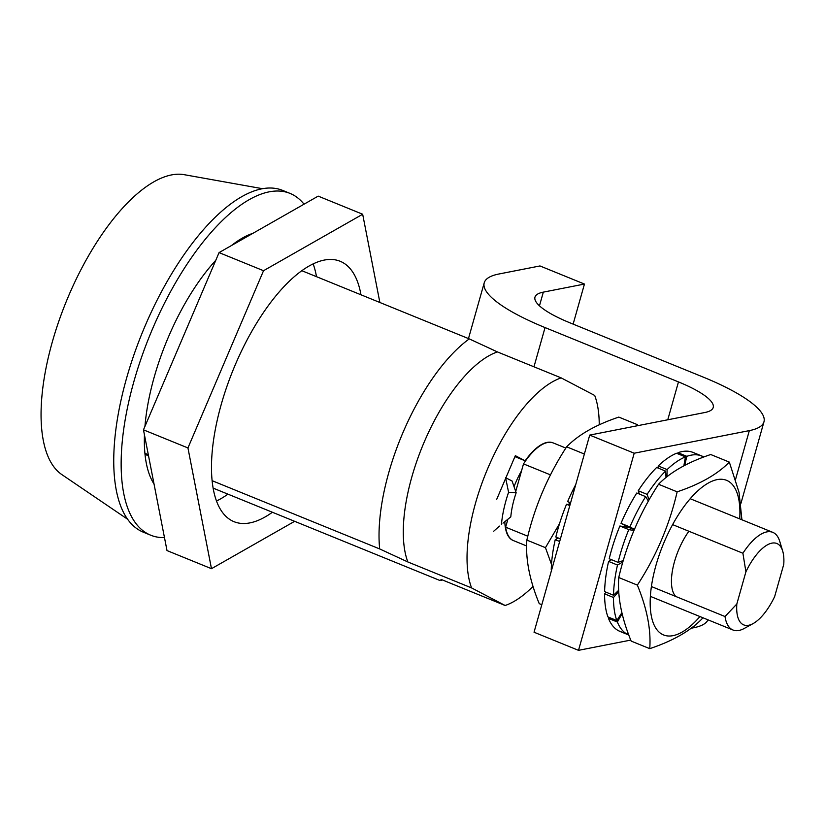 <?xml version="1.0" encoding="UTF-8"?>
<svg xmlns="http://www.w3.org/2000/svg" width="825" height="825" viewBox="0 0 825 825"><rect width="100%" height="100%" fill="white"/><g stroke="black" fill="none" stroke-linecap="round" stroke-linejoin="round"><path stroke-width="1.24" d="M505.88 477.84L512.077 481.016L516.161 492.731L508.582 492.267L505.591 477.685M502.992 523.163L510.799 516.873A53.151 21.955 -67.8 0 1 516.161 492.731M501.445 524.401A70.723 29.215 -67.8 0 1 508.582 492.267M499.455 526.103L493.69 531.238M736.828 604.003L725.02 616.533A52.728 21.78 112.2 0 0 732.992 630.011A52.728 21.78 112.2 0 0 744.305 628.423L753.143 623.566A43.942 18.15 112.2 0 0 774.654 596.578L783.75 564.393A43.942 18.15 112.2 0 0 782.688 551.038A43.942 18.15 112.2 0 0 745.913 571.808L736.828 604.003A43.942 18.15 112.2 0 0 753.143 623.566M725.02 616.533L651.43 586.554M527.825 536.219L505.632 527.175L507.88 519.224M526.659 545.975L513.593 540.653A52.728 21.78 -67.8 0 1 505.632 527.175M515.697 491.535L523.504 463.897L550.481 474.88M672.602 524.618L742.902 553.245L745.913 571.808M523.504 463.897A52.728 21.78 -67.8 0 1 553.369 442.994L565.847 448.068M782.688 551.038L779.749 541.386A52.728 21.78 112.2 0 0 772.767 532.342A52.728 21.78 112.2 0 0 742.902 553.245M507.571 520.297A48.335 19.965 -67.8 0 1 507.54 519.492M513.985 486.843A48.335 19.965 -67.8 0 1 521.565 470.776M127.689 519.286L61.927 474.643A162.577 67.165 112.2 0 1 68.743 295.577A162.577 67.165 -67.8 0 1 184.099 174.663L262.34 188.667M148.583 456.039L145.004 454.162M599.249 424.813A123.028 50.83 112.2 0 0 594.712 395.464L561.165 377.881L497.423 351.924A123.028 50.83 112.2 0 0 424.215 442.045A123.028 50.83 112.2 0 0 407.839 561.959L379.675 548.934L212.169 480.707M148.314 454.699L144.922 453.317M379.675 548.934A140.611 58.09 -67.8 0 1 469.27 338.9L301.754 270.672M235.042 243.509L234.444 243.262M442.262 579.893L441.447 580.336L441.385 579.532L439.9 580.48L213.19 488.142M469.27 338.9L497.423 351.924M561.165 377.881A123.028 50.83 112.2 0 0 487.957 468.012A123.028 50.83 112.2 0 0 471.58 587.916L407.839 561.959M471.58 587.916L505.127 605.488A123.028 50.83 112.2 0 0 533.043 586.4M505.127 605.488L441.385 579.532M553.204 442.922A52.728 21.78 112.2 0 0 553.039 442.86A52.728 21.78 112.2 0 0 525.154 460.814L515.336 455.668L496.733 499.29M504.828 521.668A52.738 21.79 112.2 0 0 513.253 540.54A52.738 21.79 112.2 0 0 513.728 540.715M525.154 460.814L514.924 456.648M216.542 500.992A140.611 58.09 112.2 0 0 227.917 494.144M316.491 276.674A140.611 58.09 112.2 0 0 313.129 263.835M360.958 294.793A140.611 58.09 112.2 0 0 342.2 262.216A140.611 58.09 -67.8 0 0 340.106 261.247A140.611 58.09 -67.8 0 0 234.341 366.981A140.611 58.09 -67.8 0 0 231.938 520.719A140.611 58.09 112.2 0 0 234.032 521.689A140.611 58.09 112.2 0 0 272.394 512.263M294.638 521.317L211.478 568.693L187.945 447.944L263.536 270.713L362.67 214.242L379.871 302.486M211.478 568.693L167.011 550.584L143.468 429.835L219.068 252.605L318.192 196.123L362.67 214.242M187.945 447.944L143.468 429.835M263.536 270.713L219.068 252.605M589.72 435.095L634.198 453.214L578.511 650.337L534.043 632.228L589.72 435.095L704.859 412.51A70.3 16.747 -164.2 0 0 713.223 407.478A70.3 16.747 -164.2 0 0 678.47 381.913L545.047 327.577A123.028 29.298 15.8 0 1 484.223 282.831A123.028 29.298 15.8 0 1 498.857 274.013L539.973 265.949L584.451 284.058L573.127 324.122M691.123 628.248L693.65 627.753A123.028 29.298 15.8 0 0 707.963 619.822M578.511 650.337L630.754 640.097M634.198 453.214L749.337 430.619L735.549 479.418M539.457 305.838L543.324 292.132A70.3 16.747 15.8 0 0 534.961 297.165A70.3 16.747 15.8 0 0 569.724 322.73L703.137 377.066A123.028 29.298 -164.2 0 1 763.971 421.802A123.028 29.298 -164.2 0 1 749.337 430.619M543.324 292.132L584.451 284.058M570.518 503.095L567.641 501.6A96.669 39.93 -67.8 0 1 575.747 484.564M560.412 538.88L555.844 537.013A96.669 39.93 -67.8 0 1 566.528 504.261L570.023 504.848M551.605 570.023L551.244 569.879A96.669 39.93 -67.8 0 1 555.225 539.674L558.205 537.982M559.67 541.489L555.225 539.674M569.807 505.591L566.528 504.261M570.601 502.796L567.641 501.6M628.681 634.693L628.588 634.93A96.669 39.93 112.2 0 0 628.805 635.023L620.06 631.465A96.669 39.93 -67.8 0 1 619.699 631.311L619.719 631.238M628.083 633.074L627.516 634.415L618.616 630.795A96.669 39.93 -67.8 0 1 608.479 618.41L609.067 617.378M622.112 613.656L617.378 622.029A96.669 39.93 112.2 0 0 627.516 634.415M621.885 612.707L616.811 620.534L607.912 616.914A96.669 39.93 -67.8 0 1 604.581 593.856L606.035 592.195M618.75 591.453L613.48 597.486A96.669 39.93 112.2 0 0 616.811 620.534M618.688 590.277L613.501 595.238L604.612 591.607A96.669 39.93 -67.8 0 1 608.592 561.413L611.572 559.711M622.896 561.949L617.482 565.032A96.669 39.93 112.2 0 0 613.501 595.238M623.308 560.526L618.1 562.372L609.211 558.752A96.669 39.93 -67.8 0 1 619.895 525.989L629.083 527.557L621.008 523.328A96.669 39.93 -67.8 0 1 636.776 492.999L645.666 496.629A96.669 39.93 112.2 0 0 629.908 526.948L621.008 523.328M633.93 530.496L628.794 529.619A96.669 39.93 112.2 0 0 618.1 562.372M634.425 529.32L629.908 526.948M645.666 496.629L648.378 501.157M649.089 499.898L647.109 494.361L638.22 490.741A96.669 39.93 -67.8 0 1 656.659 467.466L665.558 471.085A96.669 39.93 112.2 0 0 647.109 494.361M665.558 471.085L666.033 477.531M666.951 476.798L667.105 469.569L658.216 465.95A96.669 39.93 -67.8 0 1 676.531 453.265L685.42 456.885A96.669 39.93 112.2 0 0 667.105 469.569M685.42 456.885L683.863 465.826M684.667 465.403L686.843 456.338L677.944 452.719A96.669 39.93 -67.8 0 1 692.979 452.409L701.879 456.029A96.669 39.93 112.2 0 0 686.843 456.338M701.632 457.844L702.24 456.184A96.669 39.93 112.2 0 0 701.879 456.029M703.065 457.298L703.312 456.699L702.219 456.246M703.859 456.998A96.669 39.93 112.2 0 0 703.312 456.699M677.707 453.74L677.944 452.719M658.164 468.074L658.216 465.95M639.416 494.072L638.22 490.741M617.482 565.032L608.592 561.413M613.48 597.486L604.581 593.856M617.378 622.029L608.479 618.41M628.794 529.619L619.895 525.989M628.588 634.93L619.699 631.311M634.281 529.671L629.083 527.557M699.94 616.553A83.49 34.485 -67.8 0 1 662.331 634.373A83.49 34.485 -67.8 0 1 664.393 541.561A83.49 34.485 -67.8 0 1 727.794 480.892A83.49 34.485 -67.8 0 1 739.716 518.884M675.778 596.475A43.942 18.15 -67.8 0 1 688.875 531.248M702.725 617.688L701.931 618.936C690.061 631.094 672.664 641.004 649.749 648.656L631.156 641.087C621.503 617.657 617.368 596.465 618.76 577.531C626.505 544.191 639.767 513.098 658.546 484.254C670.416 472.096 687.813 462.186 710.727 454.523L729.331 462.103L739.035 492.391L741.912 519.781M649.749 648.656C651.142 629.722 647.017 608.541 637.364 585.111L618.76 577.531M637.364 585.111C656.153 556.267 669.415 525.174 677.15 491.834L658.546 484.254M677.15 491.834C700.064 484.172 717.461 474.262 729.331 462.103M637.818 425.669L637.416 424.669L636.034 426.009M569.58 502.611L568.714 504.632M559.536 523.627L545.459 547.676L551.492 564.393M584.368 454.039L566.641 446.82C578.511 434.662 595.908 424.751 618.812 417.099L637.416 424.669M566.641 446.82C547.862 475.664 534.6 506.756 526.855 540.097L545.459 547.676M526.855 540.097C525.463 559.041 529.588 580.222 539.241 603.653L541.819 604.704M304.043 204.188A184.553 76.24 112.2 0 0 292.72 194.659A184.553 76.24 112.2 0 0 289.977 193.38L282.562 190.369A184.553 76.24 112.2 0 0 143.746 329.134A184.553 76.24 112.2 0 0 140.601 530.918A184.553 76.24 112.2 0 0 143.344 532.197L150.758 535.219A184.553 76.24 112.2 0 0 164.474 537.601M289.977 193.38A184.553 76.24 112.2 0 0 151.15 332.155A184.553 76.24 112.2 0 0 148.005 533.94A184.553 76.24 112.2 0 0 150.758 535.219M154.028 484.007A141.487 58.451 -67.8 0 1 144.447 434.868M144.953 426.37A141.487 58.451 -67.8 0 1 215.779 260.308M231.433 245.561A141.487 58.451 -67.8 0 1 252.924 233.31M678.47 381.913L667.765 419.791M533.971 366.805L545.047 327.577M694.186 625.866L693.65 627.753M650.409 596.382L732.992 630.011M690.185 498.713L772.767 532.342M468.476 338.58L484.223 282.831M763.971 421.802L740.953 503.302"/></g></svg>
